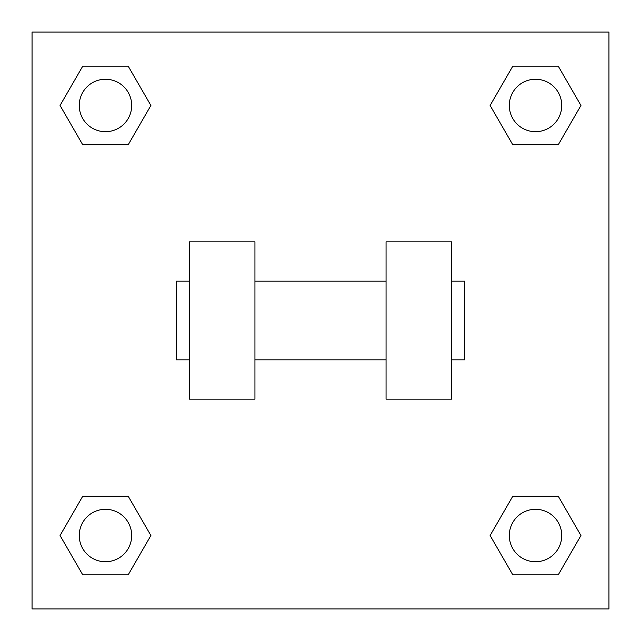 <?xml version="1.0" encoding="UTF-8"?>
<svg xmlns="http://www.w3.org/2000/svg" width="641" height="641" viewBox="0 0 641 641"><rect width="100%" height="100%" fill="white"/><g stroke="black" fill="none" stroke-linecap="round" stroke-linejoin="round"><path stroke-width="0.96" d="M150.891 105.477L128.184 144.81L82.761 144.81L60.054 105.477L82.761 66.143L128.184 66.143L150.891 105.477L128.184 144.81L108.497 144.81M108.497 496.19L128.184 496.19L150.891 535.523L128.184 574.857L82.761 574.857L60.054 535.523L82.761 496.19L128.184 496.19M532.503 144.81L512.816 144.81L490.109 105.477L512.816 66.143L558.239 66.143L580.946 105.477L558.239 144.81L512.816 144.81M490.109 535.523L512.816 496.19L558.239 496.19L580.946 535.523L558.239 574.857L512.816 574.857L490.109 535.523L512.816 496.19L532.503 496.19M512.816 496.19L558.239 496.19L512.816 496.19M558.239 574.857L512.816 574.857L558.239 574.857L580.946 535.523M561.748 535.523A26.225 26.225 0 0 0 522.415 512.816A26.225 26.225 0 0 0 522.415 558.239A26.225 26.225 0 0 0 561.748 535.523M128.184 574.857L82.761 574.857L128.184 574.857L150.891 535.523M131.693 535.523A26.225 26.225 0 0 0 92.36 512.816A26.225 26.225 0 0 0 92.36 558.239A26.225 26.225 0 0 0 131.693 535.523M512.816 66.143L558.239 66.143L512.816 66.143L490.109 105.477M561.748 105.477A26.225 26.225 0 0 0 522.415 82.761A26.225 26.225 0 0 0 522.415 128.184A26.225 26.225 0 0 0 561.748 105.477M82.761 66.143L128.184 66.143L82.761 66.143L60.054 105.477M128.184 144.81L82.761 144.81L128.184 144.81M131.693 105.477A26.225 26.225 0 0 0 92.36 82.761A26.225 26.225 0 0 0 92.36 128.184A26.225 26.225 0 0 0 131.693 105.477M608.95 32.05L608.95 608.95L32.05 608.95L32.05 32.05L608.95 32.05M60.054 535.523L82.761 496.19M580.946 105.477L558.239 144.81M386.058 241.833L386.058 399.167L451.617 399.167L451.617 241.833L386.058 241.833M254.942 399.167L254.942 241.833L189.383 241.833L189.383 399.167L254.942 399.167M451.617 359.833L464.725 359.833L464.725 281.167L451.617 281.167M189.383 281.167L176.275 281.167L176.275 359.833L189.383 359.833M386.058 281.167L254.942 281.167M386.058 359.833L254.942 359.833"/></g></svg>
